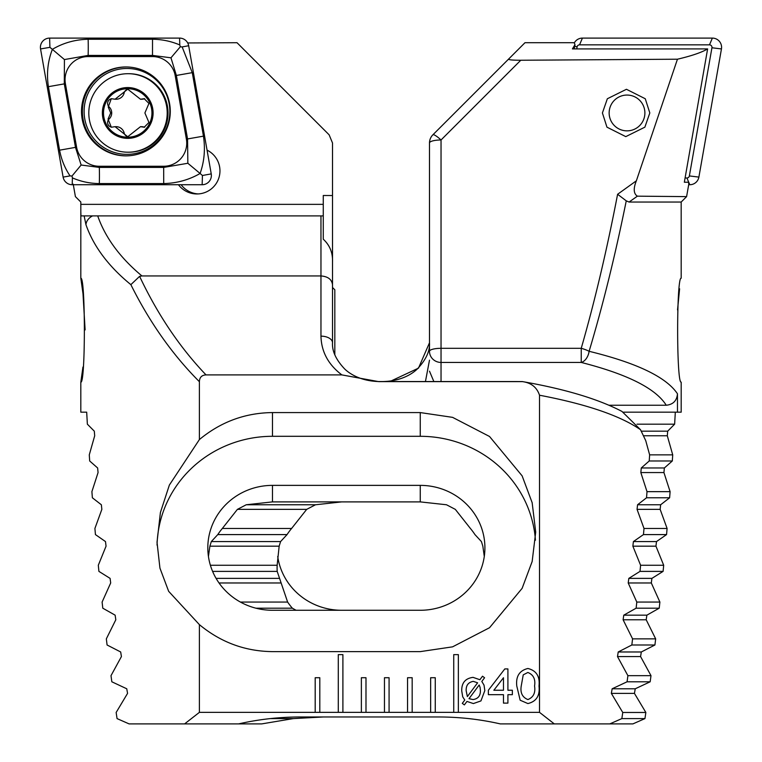 <?xml version="1.0" encoding="UTF-8"?>
<svg xmlns="http://www.w3.org/2000/svg" width="762" height="762" viewBox="0 0 762 762"><rect width="100%" height="100%" fill="white"/><g stroke="black" fill="none" stroke-linecap="round" stroke-linejoin="round"><path stroke-width="1.14" d="M181.108 184.728A23.089 23.06 -90 0 0 198.225 193.929M178.451 184.728A23.089 23.06 -90 0 0 219.961 170.869A23.089 23.06 -90 0 0 207.054 150.143M85.115 329.917L83.001 293.751L80.82 278.244C85.544 276.273 85.525 384.258 80.82 382.153L82.953 367.036M341.871 374.904C328.327 364.674 321.354 351.758 320.964 336.147L320.964 275.939C327.927 276.492 331.775 279.397 332.508 284.655L332.508 261.918C332.861 252.774 329.784 245.202 323.269 239.201L323.269 215.903L97.707 215.903C105.318 237.668 120.053 257.68 141.932 275.939L139.608 276.358C157.744 314.706 179.88 347.548 206.026 374.904L341.871 374.904L378.695 381.629L522.484 381.629C531.209 382.81 536.886 387.344 539.515 395.221L539.515 712.356L554.307 723.9L609.81 723.9L621.859 718.595L622.754 712.47L611.353 693.382L612.153 688.781L627.078 681.79L627.898 675.665L617.496 656.577L618.22 651.977L631.831 644.995L632.574 638.861L623.106 619.773L623.764 615.172L636.127 608.19L636.803 602.066L628.212 582.968L628.821 578.377L640.004 571.386L640.604 565.261L632.86 546.173L633.403 541.572L643.461 534.591L644.004 528.457L637.061 509.368L637.556 504.768L646.538 497.786L647.005 491.652L640.832 472.564L641.28 467.973L649.224 460.981L649.634 454.857L645.738 440.655L640.509 429.701C620.077 415.642 586.407 404.155 539.515 395.221M199.396 624.64L168.65 591.312L159.944 568.138L157.02 542.23L160.411 512.474L169.364 485.061L199.396 439.56C220.761 421.872 245.116 412.88 272.472 412.575L420.253 412.575L452.58 417.357L489.528 436.483L522.122 475.85L532.152 502.682L535.705 532.105L532.152 561.518L522.122 588.35L489.528 627.726L452.58 646.843L420.253 651.624L272.472 651.624C245.116 651.319 220.761 642.328 199.396 624.64L199.396 712.356L184.595 723.9L129.102 723.9L117.053 718.595L116.148 712.47L127.559 693.382L126.759 688.781L111.833 681.79L111.004 675.665L121.415 656.577L120.682 651.977L107.08 644.995L106.337 638.861L115.805 619.773L115.138 615.172L102.784 608.19L102.108 602.066L110.69 582.968L110.09 578.377L98.908 571.386L98.308 565.261L106.051 546.173L105.499 541.572L95.441 534.591L94.907 528.457L101.851 509.368L101.356 504.768L92.373 497.786L91.897 491.652L98.069 472.564L97.631 467.973L89.687 460.981L89.278 454.857L94.698 435.769L94.307 431.168L87.363 424.177L86.687 412.175L80.82 412.175L80.82 382.153M80.82 278.244L80.829 202.044L75.409 196.625L73.209 184.156M319.811 712.356L319.811 677.723L315.192 677.723L315.192 712.356L342.9 712.356L342.9 654.625L338.28 654.625L338.28 712.356M342.9 712.356L365.989 712.356L365.989 677.723L361.369 677.723L361.369 712.356M365.989 712.356L389.077 712.356L389.077 677.723L384.467 677.723L384.467 712.356M389.077 712.356L412.175 712.356L412.175 677.723L407.556 677.723L407.556 712.356M412.175 712.356L435.264 712.356L435.264 677.723L430.644 677.723L430.644 712.356M435.264 712.356L458.353 712.356L458.353 654.625L453.733 654.625L453.733 712.356M458.353 712.356L539.515 712.356M199.396 439.56L199.396 381.705C199.53 377.38 201.74 375.114 206.026 374.904M199.396 712.356L315.192 712.356M507.911 694.677L507.911 703.116L503.472 703.116L503.472 694.677L488.375 694.677L488.375 690.239L504.806 668.922L507.911 668.922L507.911 690.239L512.35 690.239L512.35 694.677L507.911 694.677M461.734 690.934C461.534 682.895 465.306 678.371 473.05 677.361L479.908 679.723L482.508 676.218L484.575 677.751L481.813 681.457L484.022 685.114L484.822 690.572L480.946 700.916L473.383 703.564L466.944 701.44L464.372 704.898L462.296 703.374L464.772 700.049L462.715 696.811L461.734 690.934M527.895 703.564L520.16 700.221L516.788 686.038C515.712 676.399 519.417 670.55 527.895 668.484C536.362 670.56 540.058 676.408 538.991 686.038C540.067 695.668 536.372 701.507 527.895 703.564M199.396 381.705C172.498 354.74 149.647 322.383 130.864 284.655C108.49 266.348 93.516 246.336 85.935 224.628L84.144 215.903L80.963 215.903L80.82 211.531M334.823 354.835L334.823 289.789L332.508 287.484L332.508 142.98L329.127 134.817L237.03 42.72L187.709 42.958M320.964 215.903L320.964 275.939L141.932 275.939M97.707 215.903L84.144 215.903L97.707 215.903M85.935 224.628A11.544 9.868 -18.3 0 1 92.583 215.903M130.864 284.655L139.608 276.358M332.508 195.539L323.269 195.501L323.269 215.903M184.595 723.9L238.611 723.9C258.88 719.29 279.397 716.985 300.18 716.975L438.731 716.975C459.505 716.985 480.031 719.29 500.301 723.9L554.307 723.9M332.508 284.655L332.508 342.767A11.544 6.62 0 0 0 320.964 336.147M522.484 381.629L522.265 381.562C564.861 389.001 598.103 398.964 621.992 411.442L640.509 429.701M272.472 610.276L420.253 610.276A64.656 62.455 0 0 0 484.908 547.821A64.656 62.455 0 0 0 420.253 485.375L272.472 485.375A64.656 62.455 0 0 0 207.816 547.821A64.656 62.455 0 0 0 272.472 610.276M484.289 556.46L482.841 546.173L481.413 541.572L474.945 534.591A64.656 62.455 0 0 0 470.392 528.457L455.314 509.368L446.513 504.768L420.253 501.891L272.472 501.891L246.221 504.768L237.411 509.368L222.342 528.457A64.656 62.455 0 0 0 217.78 534.591L211.322 541.572L209.883 546.173L208.436 556.46M535.438 540.229A115.453 111.519 0 0 0 420.253 436.302L272.472 436.302A115.453 111.519 0 0 0 157.048 545.116M522.265 381.562L378.695 381.543C360.055 381.019 349.082 373.332 344.557 368.846C335.985 359.712 331.965 351.025 332.508 342.767M187.919 43.386L187.804 42.72M467.363 696.573L477.603 682.809L473.269 681.361C468.287 682.285 465.925 685.419 466.173 690.763L467.363 696.573M480.079 687.362L479.184 685L469.011 698.668L473.05 699.564C478.126 698.802 480.574 695.735 480.384 690.362L480.079 687.362M493.852 690.239L503.472 690.239L503.472 677.761L493.852 690.239M523.237 674.856L521.237 686.019C520.132 692.81 522.361 697.325 527.895 699.564C533.429 697.325 535.648 692.81 534.553 686.019C535.648 679.199 533.41 674.684 527.847 672.475L523.237 674.856M148.942 122.472L144.894 112.957L148.942 103.441L144.209 98.698L140.494 99.241L127.74 89.173L115.081 99.231L111.3 98.689L108.233 107.071L110.7 112.957L108.052 119.015L111.3 127.225L115.072 126.673L127.74 136.741L140.484 126.683L144.209 127.225L148.942 122.472L144.894 112.957L148.942 103.441L144.209 98.698L140.494 99.241L127.74 89.173L115.081 99.231L111.3 98.689L108.233 107.071L110.7 112.957L108.052 119.015L111.3 127.225L115.072 126.673L127.74 136.741L140.484 126.683L144.209 127.225L148.942 122.472M143.675 98.965L142.627 98.965L143.675 98.965A4.753 4.753 90 0 1 144.704 98.727A4.753 4.753 90 0 0 143.675 98.965A8.325 8.315 -90 0 1 141.532 99.251A8.325 8.315 -90 0 0 143.675 98.965M109.109 119.015A8.325 8.315 -90 0 0 109.29 107.071L108.233 107.071L109.29 107.071A4.753 4.753 90 0 1 111.833 98.717A4.753 4.753 90 0 0 109.29 107.071A8.325 8.315 -90 0 1 109.109 119.015L108.052 119.015L109.109 119.015A4.753 4.753 90 0 0 111.833 127.197A4.753 4.753 90 0 1 109.109 119.015M88.802 112.957A39.253 39.205 -90 0 0 128.006 152.21A39.253 39.205 -90 0 0 167.202 112.957A39.253 39.205 -90 0 0 128.006 73.704A39.253 39.205 -90 0 0 88.802 112.957A39.253 39.205 -90 0 0 128.006 152.21A39.253 39.205 -90 0 0 167.202 112.957A39.253 39.205 -90 0 0 128.006 73.704A39.253 39.205 -90 0 0 88.802 112.957M127.73 87.563A25.403 25.365 -90 0 0 102.365 112.957A25.403 25.365 -90 0 0 127.73 138.36A25.403 25.365 -90 0 0 153.095 112.957A25.403 25.365 -90 0 0 127.73 87.563A25.403 25.365 -90 0 0 102.365 112.957A25.403 25.365 -90 0 0 127.73 138.36A25.403 25.365 -90 0 0 153.095 112.957A25.403 25.365 -90 0 0 127.73 87.563M168.021 112.957A39.253 39.205 -90 0 0 128.816 73.704L128.006 73.704L128.816 73.704A39.253 39.205 -90 0 1 168.021 112.957A39.253 39.205 -90 0 1 128.816 152.21A39.253 39.205 -90 0 0 168.021 112.957M103.518 112.957A24.241 24.213 -90 0 0 127.73 137.208A24.241 24.213 -90 0 0 151.943 112.957A24.241 24.213 -90 0 0 127.73 88.716A24.241 24.213 -90 0 0 103.518 112.957A24.241 24.213 -90 0 0 127.73 137.208A24.241 24.213 -90 0 0 151.943 112.957A24.241 24.213 -90 0 0 127.73 88.716A24.241 24.213 -90 0 0 103.518 112.957M116.119 99.241A8.325 8.315 -90 0 0 124.149 93.078L123.092 93.078L124.149 93.078A4.753 4.753 90 0 1 128.273 89.211A4.753 4.753 90 0 0 124.149 93.078A8.325 8.315 -90 0 1 116.119 99.241L115.081 99.241L116.119 99.241M144.713 127.197A4.753 4.753 90 0 1 143.913 127.025A8.325 8.315 -90 0 0 141.522 126.683L140.484 126.683L141.522 126.683A8.325 8.315 -90 0 1 143.913 127.025L142.856 127.025L143.913 127.025A4.753 4.753 90 0 0 144.713 127.197M128.273 136.712A4.753 4.753 90 0 1 124.196 133.083A8.325 8.315 -90 0 0 116.11 126.673L115.072 126.673L116.11 126.673A8.325 8.315 -90 0 1 124.196 133.083L123.139 133.083L124.196 133.083A4.753 4.753 90 0 0 128.273 136.712M649.815 112.957L644.871 127.159L625.783 136.627L606.952 127.159L602.409 112.957L607.352 98.755L626.45 89.287L645.271 98.755L649.815 112.957M679.609 288.788L677.532 309.953M429.492 306.838L429.492 351.301A11.544 11.154 -0 0 0 441.036 362.445L441.036 381.543M637.375 196.167L629.079 202.044L626.259 200.844C615.239 255.308 602.847 305.467 589.102 351.301C636.851 362.941 666.302 377.104 677.466 393.792L677.466 412.175L681.18 412.175L681.18 382.153C676.456 384.105 676.475 276.196 681.18 278.244L681.171 202.044L686.591 196.625L688.791 184.156L688.553 182.232L684.343 182.232L707.622 48.911C701.592 52.483 691.534 55.912 677.447 59.207L636.365 180.804C633.241 188.585 633.574 193.71 637.375 196.167L686.591 196.625M629.079 202.044L681.171 202.044M675.313 412.175L674.637 424.177L667.693 431.168L667.302 435.769L672.722 454.857L672.313 460.981L664.369 467.973L663.931 472.564L670.103 491.652L669.627 497.786L660.644 504.768L660.149 509.368L667.093 528.457L666.559 534.591L656.501 541.572L655.949 546.173L663.692 565.261L663.092 571.386L651.91 578.377L651.31 582.968L659.892 602.066L659.216 608.19L646.862 615.172L646.195 619.773L655.663 638.861L654.92 644.995L641.318 651.977L640.585 656.577L650.996 675.665L650.167 681.79L635.241 688.781L634.441 693.382L645.852 712.47L644.947 718.595L632.898 723.9L609.81 723.9M429.492 269.891L429.492 195.12M677.447 59.207L520.779 60.246L441.036 139.989L441.036 348.31A11.544 2.991 180 0 0 429.492 351.301L429.492 142.98A11.544 11.544 0 0 1 432.873 134.817L524.97 42.72L574.196 42.72L574.986 44.653L572.424 48.911L707.622 48.911M677.466 393.792C676.885 400.717 673.141 404.536 666.245 405.241C655.711 388.439 627.374 374.18 581.235 362.445A11.544 7.734 104 0 0 589.102 351.301A11.544 2.877 -163.9 0 0 581.235 348.31C594.731 301.466 606.847 250.117 617.601 194.272L636.365 180.804M520.779 60.246C512.54 60.246 508.483 59.855 508.597 59.093M441.036 139.989A11.544 2.153 -135 0 0 432.873 134.817A11.544 11.544 0 0 0 429.492 142.98A11.544 2.991 180 0 1 441.036 139.989M429.492 371.18L433.854 381.543M644.947 718.595L621.859 718.595M677.466 412.175L623.326 412.175M608.952 405.241L666.245 405.241M383.305 381.552L383.305 381.543C401.945 381.019 412.918 373.332 417.443 368.846C426.015 359.712 430.035 351.025 429.492 342.767L418.49 368.141L389.839 381.543M429.492 360.159L425.444 381.543M674.637 424.177L636.984 424.177M420.253 610.276L341.747 610.276A64.656 62.455 0 0 1 277.711 556.46M296.056 610.276L292.351 608.19A64.656 62.455 0 0 1 287.626 602.066L277.197 571.386A64.656 62.455 0 0 1 277.092 567.89A64.656 62.455 0 0 1 277.149 565.261L279.159 546.173L280.587 541.572L287.055 534.591A64.656 62.455 0 0 1 291.608 528.457L306.686 509.368L315.487 504.768L341.747 501.891M626.259 200.844L617.601 194.272M669.627 497.786L646.538 497.786M667.093 528.457L644.004 528.457M291.608 528.457L222.342 528.457M666.559 534.591L643.461 534.591M287.055 534.591L217.78 534.591M663.692 565.261L640.604 565.261M277.149 565.261L210.388 565.261M663.092 571.386L640.004 571.386M277.197 571.386L212.598 571.386M659.892 602.066L636.803 602.066M287.626 602.066L240.421 602.066M659.216 608.19L636.127 608.19M292.351 608.19L255.908 608.19M655.663 638.861L632.574 638.861M672.722 454.857L649.634 454.857M672.313 460.981L649.224 460.981M670.103 491.652L647.005 491.652M654.92 644.995L631.831 644.995M650.996 675.665L627.898 675.665M650.167 681.79L627.078 681.79M645.852 712.47L622.754 712.47M323.269 716.975L293.332 718.595L270.243 718.595M293.332 718.595L261.699 723.9L238.611 723.9M574.234 48.911L574.986 44.653M574.291 42.958A9.239 9.22 90 0 1 582.416 38.1L712.365 38.1A9.239 9.22 90 0 1 721.452 48.939L698.887 177.098A9.239 9.22 90 0 1 689.801 184.728L688.686 184.728M576.739 48.911L577.091 46.901A2.486 2.486 90 0 1 579.539 44.844L709.489 44.844A2.486 2.486 90 0 1 711.937 47.768L689.372 175.927A2.486 2.486 90 0 1 686.924 177.984L685.086 177.984M125.892 66.961A44.453 44.387 -90 0 0 81.505 111.414A44.453 44.387 -90 0 0 125.892 155.867A44.453 44.387 -90 0 0 170.278 111.414A44.453 44.387 -90 0 0 125.892 66.961M76.581 147.171A23.089 23.06 -90 0 0 99.289 166.259L163.678 166.259A23.089 23.06 -90 0 0 186.385 139.151L175.203 75.657A23.089 23.06 -90 0 0 152.495 56.569L88.106 56.569A23.089 23.06 -90 0 0 65.399 83.677L76.581 147.171L75.476 147.371L81.143 165.021L99.327 167.411L99.289 166.259M63.113 177.098A9.239 9.22 -90 0 0 72.2 184.728L202.149 184.728A9.239 9.22 -90 0 0 211.236 173.888L188.671 45.73A9.239 9.22 -90 0 0 179.584 38.1L49.635 38.1A9.239 9.22 -90 0 0 40.548 48.939L63.113 177.098L70.056 175.908C64.818 168.088 61.322 159.506 59.579 150.181L48.397 86.677C46.444 73.695 47.768 61.246 52.368 49.349L49.911 47.339L49.635 38.1M187.852 163.268L200.101 173.479C188.966 179.889 176.841 183.251 163.716 183.575L99.327 183.575A16.164 0.848 -90 0 0 99.327 167.411L163.716 167.411L187.852 163.268L187.557 138.951L176.374 75.457L170.974 57.807L152.533 55.416L88.144 55.416L64.427 59.56L52.368 49.349C63.113 42.939 75.038 39.576 88.144 39.253L152.533 39.253C162.011 39.348 171.098 41.253 179.794 44.948L180.308 46.787L182.147 46.92L192.272 72.647L203.454 136.15C205.426 149.133 204.311 161.582 200.101 173.479L202.435 175.489L211.236 173.888M99.327 183.575C89.849 183.48 80.877 181.575 72.409 177.879L71.99 176.041L70.056 175.908M64.427 59.56L64.294 83.877L65.399 83.677M81.143 165.021L71.99 176.041M180.308 46.787L170.974 57.807M609.171 111.976A17.897 17.869 90 0 1 628.002 95.088A17.897 17.869 90 0 1 644.862 113.948A17.897 17.869 90 0 1 626.031 130.826A17.897 17.869 90 0 1 609.171 111.976M272.472 501.891L272.472 485.375M420.253 501.891L420.253 485.375M420.253 412.575L420.253 436.302M272.472 412.575L272.472 436.302M323.269 204.359L80.829 204.359M441.036 351.301L441.036 362.445L581.235 362.445L581.235 348.31L441.036 348.31L441.036 351.301M667.693 431.168L641.271 431.168M667.302 435.769L643.528 435.769M315.487 504.768L246.221 504.768M660.644 504.768L637.556 504.768M660.149 509.368L637.061 509.368M306.686 509.368L237.411 509.368M656.501 541.572L633.403 541.572M280.587 541.572L211.322 541.572M655.949 546.173L632.86 546.173M279.159 546.173L209.883 546.173M651.91 578.377L628.821 578.377M279.397 578.377L216.084 578.377M651.31 582.968L628.212 582.968M280.902 582.968L219.027 582.968M646.862 615.172L623.764 615.172M646.195 619.773L623.106 619.773M664.369 467.973L641.28 467.973M663.931 472.564L640.832 472.564M641.318 651.977L618.22 651.977M640.585 656.577L617.496 656.577M635.241 688.781L612.153 688.781M634.441 693.382L611.353 693.382M689.372 175.927L698.887 177.098M686.924 177.984L689.801 184.728M711.937 47.768L721.452 48.939M709.489 44.844L712.365 38.1M579.539 44.844L582.416 38.1M577.091 46.901L574.719 46.168M126.978 154.353A42.939 42.872 -90 0 0 169.85 111.414A42.939 42.872 -90 0 0 126.978 68.475A42.939 42.872 -90 0 0 84.106 111.414A42.939 42.872 -90 0 0 126.978 154.353M126.349 66.97A44.453 44.387 -90 0 0 82.41 111.414A44.453 44.387 -90 0 0 126.349 155.858M179.794 44.948L179.584 38.1M182.147 46.92L188.671 45.73M49.911 47.339L40.548 48.939M72.409 177.879L72.2 184.728M202.435 175.489L202.149 184.728M48.397 86.677L64.294 83.877L75.476 147.371L59.579 150.181M88.144 39.253A16.164 0.848 -90 0 1 88.144 55.416L88.106 56.569M152.533 39.253L152.495 56.569M192.272 72.647L175.203 75.657M203.454 136.15L186.385 139.151M163.716 183.575L163.678 166.259M128.816 152.21L128.006 152.21L128.816 152.21M141.532 99.251L140.494 99.251L141.532 99.251"/></g></svg>

